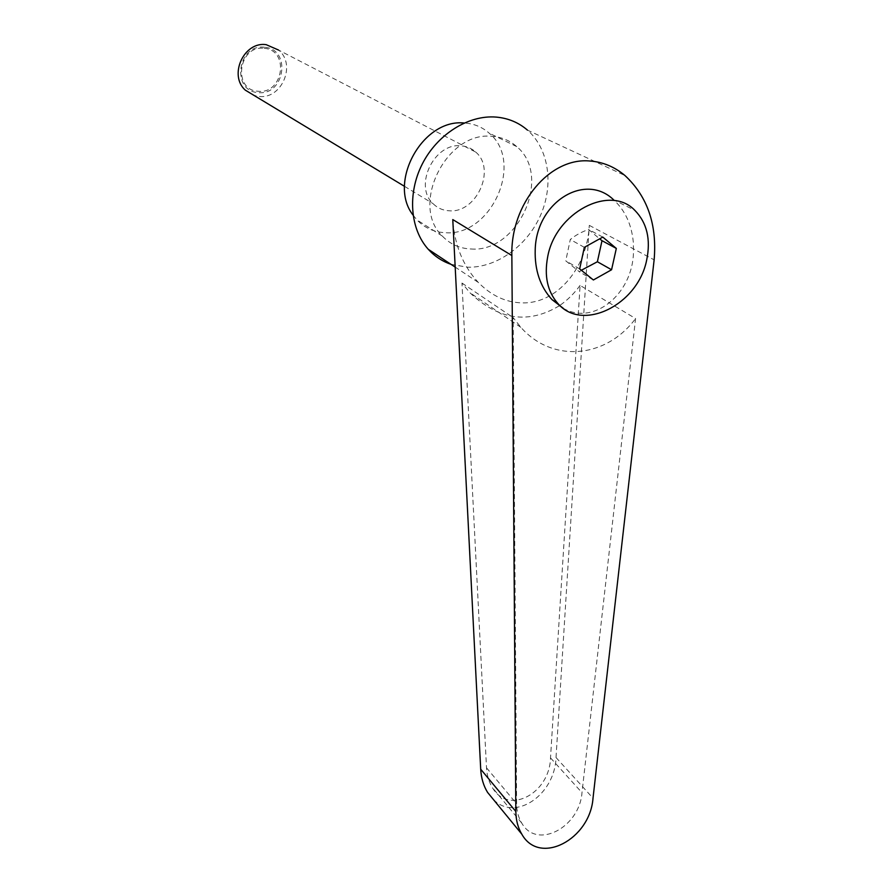 <?xml version="1.0" encoding="UTF-8"?>
<svg xmlns="http://www.w3.org/2000/svg" width="893" height="893" viewBox="0 0 893 893"><rect width="100%" height="100%" fill="white"/><g stroke="black" fill="none" stroke-linecap="round" stroke-linejoin="round"><path stroke-width="0.67" stroke-dasharray="4.46 3.35" d="M475.768 152.111C496.486 169.447 476.248 213.472 449.146 210.781C442.783 210.435 437.391 208.024 432.949 203.548C413.459 185.777 434.378 142.456 461.123 145.838C466.782 146.273 471.671 148.372 475.768 152.111L278.605 50.075C296.621 64.519 281.686 99.447 259.003 96.444L254.159 95.495M264.529 47.262C237.337 43.567 231.041 91.622 258.267 92.571C284.845 95.908 291.676 48.981 264.529 47.262M264.116 48.322C289.857 49.93 283.394 94.435 258.177 91.253C232.37 90.338 238.353 44.829 264.116 48.322M563.204 308.241C593.376 325.967 632.211 294.467 633.45 253.02L633.394 243.175C631.876 225.025 625.312 210.592 613.681 199.876L634.834 210.335M450.954 264.306L467.541 267.219C496.441 267.945 526.825 246.222 540.377 215.682C553.995 185.186 549.072 148.975 527.473 130.132L624.977 175.541M493.561 799.704C515.641 821.973 555.033 794.457 556.015 757.532L589.302 225.36C587.248 268.012 556.964 303.966 522.171 302.883C505.884 302.481 491.239 295.639 478.213 282.344C462.954 265.79 454.47 244.861 452.773 219.566M413.035 215.079L416.897 219.89C424.577 227.894 433.976 232.158 445.105 232.682C491.05 236.846 524.816 162.158 489.118 133.124C482.421 127.208 474.484 123.859 465.309 123.078L464.148 123M471.013 248.991C517.873 252.987 552.923 176.256 516.734 146.619C509.936 140.581 501.855 137.176 492.501 136.417C446.69 130.356 409.608 205.2 442.303 236.042C450.083 244.202 459.661 248.522 471.013 248.991M581.343 270.266L579.39 271.818L565.76 260.834L570.292 239.525C575.148 235.462 581.231 232.102 588.554 229.445L599.638 238.844M559.252 305.808C528.31 324.438 498.495 320.051 469.796 292.614L461.971 283.059L486.506 767.801C486.931 775.358 488.895 781.978 492.411 787.637C508.396 815.577 549.742 793.553 550.512 757.889L580.082 285.403L635.582 318.544L581.99 792.671C579.49 827.61 536.682 850.002 521.724 823.056C518.409 817.597 516.712 811.168 516.612 803.756L513.162 317.607L520.865 327.34C552.979 363.697 606.436 357.937 635.582 318.544M461.971 283.059L513.162 317.607M580.082 285.403C574.244 293.473 567.49 300.148 559.811 305.417M602.797 237.091L588.554 229.445M593.376 279.978L579.39 271.818M579.669 268.916L565.76 260.834M584.335 247.339L570.292 239.525M589.302 225.36L654.134 259.852M486.506 767.801L516.612 803.756M550.512 757.889L581.99 792.671M556.015 757.532L593.019 798.175M404.54 186.369L432.949 203.548M516.734 146.619L489.118 133.124M521.724 823.056L492.411 787.637M520.865 327.34L469.796 292.614M442.303 236.042L416.897 219.89M478.213 282.344L455.184 267.107"/><path stroke-width="1.34" d="M254.159 95.495L245.274 90.126C228.429 75.258 243.912 41.257 266.181 44.661L278.605 50.075M646.666 260.097C650.941 239.413 647.001 222.826 634.834 210.335C610.019 184.003 555.301 212.579 547.632 257.117C544.15 276.004 547.465 291.341 557.578 303.151C582.158 332.721 637.937 304.859 646.666 260.097M613.681 199.876C585.216 172.092 536.224 201.974 535.208 249.817C534.594 270.155 540.209 286.776 552.064 299.68L563.204 308.241M527.473 130.132C518.643 122.508 508.217 118.166 496.184 117.095C468.468 114.762 437.324 134.296 422.289 163.999C407.186 193.669 410.121 229.233 428.283 249.303C434.645 256.313 442.202 261.314 450.954 264.306M654.134 259.852C657.159 224.545 647.447 196.438 624.977 175.541C614.596 166.846 602.998 162.013 590.173 161.041C550.155 156.855 510.439 203.604 511.856 255.543L515.83 811.48C515.953 820.165 517.929 827.722 521.791 834.14C539.45 866.154 590.072 839.453 593.019 798.175L654.134 259.852M559.811 305.417L559.252 305.808M493.561 799.704L487.567 792.392C483.493 785.762 481.204 778.037 480.702 769.208L452.773 219.566L511.856 255.543M599.638 238.844L602.005 240.686L597.384 261.749L581.343 270.266M464.148 123C422.556 118.59 387.506 182.518 413.035 215.079M584.335 247.339L602.797 237.091L616.326 248.433L611.571 269.753L593.376 279.978L579.669 268.916L584.335 247.339M616.326 248.433L602.005 240.686M611.571 269.753L597.384 261.749M480.702 769.208L515.83 811.48M245.274 90.126L404.54 186.369M521.791 834.14L487.567 792.392M455.184 267.107L428.283 249.303M552.064 299.68L557.578 303.151"/></g></svg>
